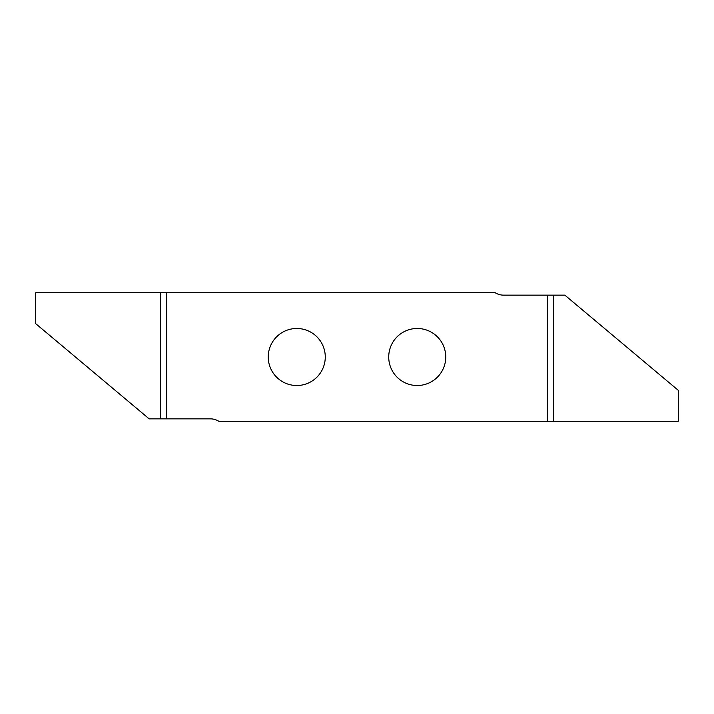 <?xml version="1.0" encoding="UTF-8"?>
<svg xmlns="http://www.w3.org/2000/svg" width="714" height="714" viewBox="0 0 714 714"><rect width="100%" height="100%" fill="white"/><g stroke="black" fill="none" stroke-linecap="round" stroke-linejoin="round"><path stroke-width="1.07" d="M268.241 357A28.515 28.515 0 0 0 296.756 385.515A28.515 28.515 0 0 0 325.272 357A28.515 28.515 0 0 0 296.756 328.485A28.515 28.515 0 0 0 268.241 357M388.728 357A28.515 28.515 0 0 0 417.244 385.515A28.515 28.515 0 0 0 445.759 357A28.515 28.515 0 0 0 417.244 328.485A28.515 28.515 0 0 0 388.728 357M547.352 295.15L564.845 295.15L678.3 390.344L678.3 421.26L218.787 421.26A16.065 16.065 0 0 0 210.327 418.85L166.648 418.85L166.648 292.74L495.213 292.74A16.065 16.065 0 0 0 503.673 295.15L547.352 295.15L547.352 421.26M166.648 418.85L149.155 418.85L35.7 323.656L35.7 292.74L166.648 292.74M160.588 418.85L160.588 292.74M553.412 295.15L553.412 421.26"/></g></svg>

